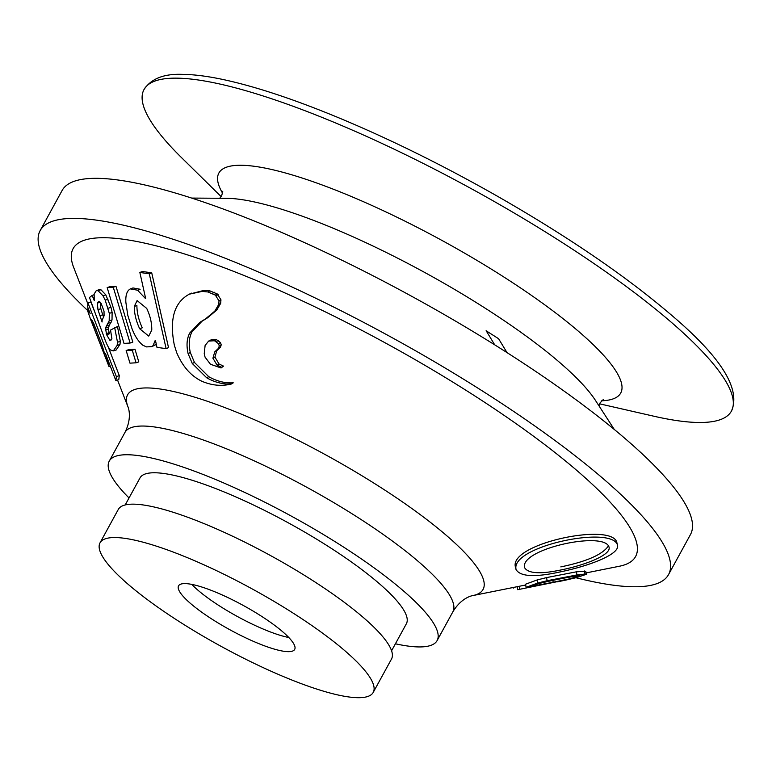 <?xml version="1.0" encoding="UTF-8"?>
<svg xmlns="http://www.w3.org/2000/svg" width="772" height="772" viewBox="0 0 772 772"><rect width="100%" height="100%" fill="white"/><g stroke="black" fill="none" stroke-linecap="round" stroke-linejoin="round"><path stroke-width="1.16" d="M87.844 303.83L73.687 267.479A320.612 67.203 28.7 0 1 386.627 343.637A320.612 67.203 28.7 0 1 619.385 566.243L586.083 572.911M105.561 353.798L115.868 380.615L118.782 379.563L119.303 375.626L108.186 346.831M98.845 322.599L90.893 301.987L87.979 303.02L87.554 306.764L90.17 313.615L87.39 308.964L88.278 308.646M516.063 569.659L515.368 566.851C509.308 543.556 611.868 522.133 616.818 542.407L617.532 545.283C619.916 554.547 588.11 566.194 560.433 571.859C535.121 577.475 520.347 576.732 516.121 569.639C509.626 546.383 612.785 524.806 617.532 545.283M585.823 571.222L576.385 571.82L546.566 577.601L537.09 579.965L525.587 584.201M231.407 383.993L233.25 382.825C224.98 383.317 216.807 381.272 208.73 376.678L194.467 362.454L190.317 352.563C188.493 344.283 189.053 337.403 191.987 331.902L201.975 321.277L207.552 317.813L216.797 310.016L220.647 303.386L220.966 299.845L217.347 293.997L209.839 290.851L204.271 290.311L189.285 294.18C174.192 302.383 169.222 319.425 174.366 345.287L176.663 352.582C182.549 366.468 190.993 376.051 202.003 381.32C211.972 385.527 221.767 386.415 231.407 383.993C223.06 384.456 214.809 382.381 206.664 377.769L192.276 363.496L188.098 353.605C186.264 345.316 186.834 338.425 189.796 332.944L199.871 322.349L205.497 318.904L214.809 311.126L218.688 304.515L219.016 300.964L215.369 295.116L207.813 291.951L202.196 291.391L189.285 294.18L191.446 293.128M136.065 362.801L138.786 361.865L134.975 349.233L128.924 349.581L126.154 350.527L129.966 363.149L136.065 362.801L132.253 350.179L126.154 350.527M155.423 340.336L156.996 347.4L166.125 348.616L168.528 347.641L151.717 272.815L142.366 271.503L139.857 272.468L145.686 298.629M145.58 298.648L137.58 290.204L140.128 289.249L132.987 287.946L130.381 288.892C126.984 290.677 125.479 295.116 125.855 302.238L127.766 315.227L131.935 328.486C134.849 336.187 138.535 341.793 142.984 345.325L146.555 346.908L151.447 346.618L154.265 345.547L155.548 344.737L153.02 345.692L155.288 340.249M221.053 367.964L223.523 366.131L219.026 363.998L214.915 357.06L216.749 350.749L220.502 347.139L221.226 344.804L220.502 342.604L216.488 339.641L212.02 339.419L208.643 341.07L205.111 345.46L204.242 353.644L205.043 357.098L210.457 364.259L221.053 367.964L221.593 367.26L217.057 365.108L212.908 358.169L214.761 351.858L218.544 348.268L219.267 345.924L218.544 343.733L214.5 340.751L208.643 341.07M99.125 289.683L100.92 289.741L105.822 294.865L110.956 307.314L112.123 312.428L112.017 319.917L111.081 322.31L109.296 325.089L106.43 326.054L105.484 328.129L106.632 334.739L109.836 340.249L111.129 340.008L111.901 338.812L110.541 330.078L117.46 326.508L120.326 341.311L119.959 344.486L116.176 349.928M109.296 325.089L108.244 328.997L109.508 333.765L106.632 334.739M130.101 343.048L132.823 342.102L115.983 286.306L109.942 286.644L107.173 287.589L124.002 343.395L130.101 343.048L113.262 287.242L107.173 287.589M564.641 580.361L575.864 577.745M517.192 586.701L517.732 589.683L565.249 580.052M565.278 580.216L557.181 581.866M519.826 589.345L519.266 586.295M584.983 574.069L586.382 574.31L576.173 577.678L535.324 586.044L526.147 587.289L537.65 583.072L547.126 580.718L576.945 574.928L584.983 574.069L584.423 570.971M125.199 504.956L140.002 477.926A151.843 31.826 28.7 0 1 288.467 522.924A151.843 31.826 28.7 0 1 406.371 623.757L391.578 650.786M129.03 497.959A186.882 39.169 28.7 0 1 109.267 461.096A186.882 39.169 28.7 0 1 291.999 516.478A186.882 39.169 28.7 0 1 437.106 640.586A186.882 39.169 28.7 0 1 422.545 646.859A186.882 39.169 28.7 0 1 395.409 643.79M87.39 310.248A358.189 75.087 28.7 0 1 40.173 230.567A358.189 75.087 28.7 0 1 390.41 336.727A358.189 75.087 28.7 0 1 668.542 574.59A358.189 75.087 28.7 0 1 640.635 586.614A358.189 75.087 28.7 0 1 575.931 577.736M40.173 230.567L62.107 190.501A358.189 75.087 28.7 0 1 412.354 296.651A358.189 75.087 28.7 0 1 690.477 534.523L668.542 574.59M221.159 196.628L181.459 157.556A334.826 70.184 28.7 0 1 144.026 89.523A334.826 70.184 28.7 0 1 471.422 188.754A334.826 70.184 28.7 0 1 731.412 411.109A334.826 70.184 28.7 0 1 705.328 422.352A334.826 70.184 28.7 0 1 653.932 416.233L599.622 403.833M486.109 330.763L498.596 338.725L507.011 352.601M486.148 330.725L494.698 344.823M553.167 582.233L569.379 578.884L580.081 575.844L577.253 575.864C565.876 577.601 553.273 580.119 539.454 583.41C532.188 585.446 530.605 586.218 534.697 585.745L553.167 582.233L552.839 580.38M532.342 585.851L534.697 585.745L534.533 584.858M561.553 569.832C540.41 574.349 528.077 573.596 524.535 567.574C519.768 548.815 605.258 530.412 609.089 547.329C611.057 555.068 584.693 565.21 561.553 569.832M608.413 545.949C602.536 554.566 586.681 561.543 560.829 566.889M134.975 349.233L132.253 350.179M137.58 290.204L130.381 288.892M154.265 345.547L151.727 346.512L153.02 345.692M151.717 272.815L149.285 273.79L139.857 272.468M166.125 348.616L149.285 273.79M139.674 328.747L148.726 336.1L151.766 330.127C151.91 323.121 150.231 315.883 146.709 308.404L137.098 300.578L134.289 306.436C134.289 313.615 136.084 321.055 139.674 328.747L142.28 327.801C138.699 320.11 136.905 312.67 136.895 305.49L134.289 306.436M223.523 366.131L221.593 367.26M111.486 339.699L109.836 340.249L110.946 340.124M94.01 294.759L92.148 295.396L94.252 300.559L94.145 294.045L96.278 290.648L98.083 290.697L103.004 295.811L105.195 300.134L109.315 313.374L109.19 320.872L106.43 326.054M114.652 327.463L117.508 342.257L117.132 345.431L113.301 350.903L110.56 350.025C108.698 348.326 106.652 344.36 104.413 338.146L89.475 297.567L92.148 295.396M116.524 349.832L113.301 350.903M104.017 311.203L101.19 303.541L99.549 301.727L98.488 301.698L97.33 303.145L97.967 309.678L102.078 322.001L102.097 320.351L104.085 315.758L104.017 311.203M102.744 314.822L103.564 317.128M97.33 303.145L100.196 302.17L100.843 308.703L102.734 314.793L99.849 315.777M115.983 286.306L113.262 287.242M103.313 349.147L102.386 349.504L94.502 329.123L91.405 319.29L93.711 323.468L101.865 344.679C105.185 355.091 105.359 356.703 102.386 349.504L104.49 354.068M88.317 308.742L87.332 309.977L90.999 320.496L108.977 366.546L105.532 353.769M119.303 375.626L116.389 376.649L87.979 303.02M115.868 380.615L116.389 376.649M289.519 651.636A66.189 13.877 28.7 0 1 220.667 624.5A66.189 13.877 28.7 0 1 178.564 585.842A66.189 13.877 28.7 0 1 243.286 605.46A66.189 13.877 28.7 0 1 294.682 649.406A66.189 13.877 28.7 0 1 289.519 651.636M361.093 697.637A155.732 32.646 28.7 0 1 199.079 633.802A155.732 32.646 28.7 0 1 100.022 542.841A155.732 32.646 28.7 0 1 252.299 588.988A155.732 32.646 28.7 0 1 373.223 692.416A155.732 32.646 28.7 0 1 361.093 697.637M100.022 542.841L118.299 509.443A155.732 32.646 28.7 0 1 270.586 555.599A155.732 32.646 28.7 0 1 391.51 659.018L373.223 692.416M109.267 461.096L124.977 432.397C132.784 416.716 127.814 406.497 127.94 406.748A202.64 42.479 28.7 0 1 325.726 454.872A202.64 42.479 28.7 0 1 472.84 595.569L525.674 584.993M513.216 588.206L513.091 587.521M576.945 574.928L576.385 571.82M547.126 580.718L546.566 577.601M537.65 583.072L537.09 579.965M124.977 432.397A186.882 39.169 28.7 0 1 307.71 487.779A186.882 39.169 28.7 0 1 452.826 611.887C461.83 596.862 473.12 595.54 472.84 595.569M191.639 198.076L226.447 198.308A225.627 47.295 28.7 0 1 425.391 272.844A225.627 47.295 28.7 0 1 595.366 400.272L614.309 429.483M222.616 193.27A229.062 48.018 28.7 0 1 441.468 240.169A229.062 48.018 28.7 0 1 602.874 400.736A229.062 48.018 28.7 0 1 601.668 400.793M205.497 318.904L207.552 317.813M216.797 310.016L214.809 311.126M220.647 303.386L218.688 304.515M220.966 299.845L219.016 300.964M218.129 294.643L216.15 295.763M217.347 293.997L215.369 295.116M214.404 292.289L212.406 293.389M209.839 290.851L207.813 291.951M204.271 290.311L202.196 291.391M208.73 376.678L206.664 377.769M194.467 362.454L192.276 363.496M190.317 352.563L188.098 353.605M191.987 331.902L189.796 332.944M201.975 321.277L199.871 322.349M216.835 349.928L218.804 348.809M220.502 347.139L218.544 348.268M221.226 344.804L219.267 345.924M220.502 342.604L218.544 343.733M218.273 340.462L216.305 341.571M216.488 339.641L214.5 340.751M212.02 339.419L209.994 340.52M219.026 363.998L217.057 365.108M214.915 357.06L212.908 358.169M216.749 350.749L214.761 351.858M109.122 332.664L106.237 333.639M108.244 328.997L105.368 329.972M108.36 327.154L105.484 328.129M111.081 322.31L108.234 323.275M112.017 319.917L109.19 320.872M112.123 312.428L109.315 313.374M110.956 307.314L108.148 308.26M108.003 299.179L105.195 300.134M105.822 294.865L103.004 295.811M100.92 289.741L98.083 290.697M119.959 344.486L117.132 345.431M120.326 341.311L117.508 342.257M100.843 308.703L97.967 309.678M95.882 328.602L94.502 329.123M88.49 309.205L87.96 309.398M109.209 363.284L108.379 363.593M288.815 637.518A66.189 13.877 28.7 0 1 191.745 584.375M127.94 406.748L117.527 380.017M586.334 574.32L585.774 571.232M526.099 587.299L525.539 584.211M437.106 640.586L452.826 611.887M222.77 191.302L221.66 195.818L219.74 198.259M599.014 405.908L600.076 402.916L603.241 399.606M144.026 89.523C151.167 78.715 163.905 73.658 182.221 74.363C193.869 74.45 207.678 76.206 223.648 79.641C255.503 86.561 293.447 99.096 337.47 117.276C389.3 138.806 442.395 164.996 496.743 195.837C567.526 236.319 625.542 275.893 670.781 314.542C721 356.953 741.207 389.146 731.412 411.109M96.288 290.648L99.134 289.683M110.28 366.073L109.006 366.565"/></g></svg>
